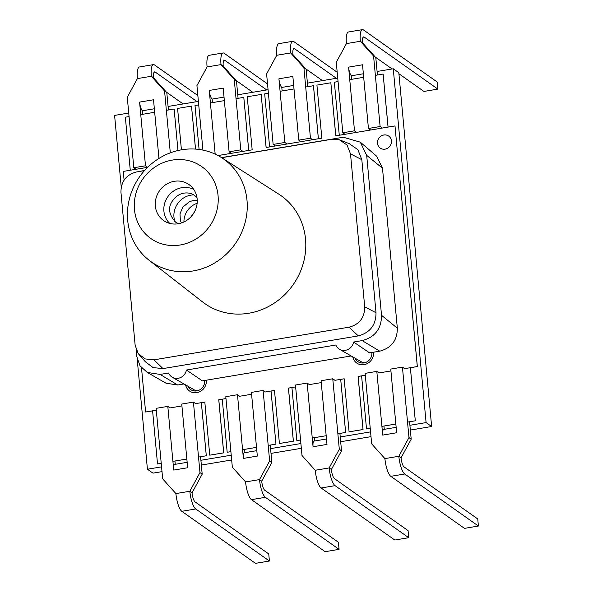 <?xml version="1.0" encoding="UTF-8"?>
<svg xmlns="http://www.w3.org/2000/svg" width="593" height="593" viewBox="0 0 593 593"><rect width="100%" height="100%" fill="white"/><g stroke="black" fill="none" stroke-linecap="round" stroke-linejoin="round"><path stroke-width="0.89" d="M382.722 435.092L396.658 432.757L390.75 369.076L402.432 367.119L408.97 437.604L398.837 456.276L384.909 458.604L371.67 443.846L365.132 373.36L376.814 371.403L382.722 435.092A7.338 2.001 -99.5 0 1 383.73 429.421L396.154 427.338M404.656 368.683L402.432 367.119M407.532 422.083L415.308 420.8L409.578 421.756L411.194 439.168L401.061 457.84L398.837 456.276A15.047 4.099 -99.5 0 0 404.737 473.992L478.403 526.035L464.475 528.37L390.802 476.327A15.047 4.099 -99.5 0 1 384.909 458.604M384.264 429.332L383.96 426.048L395.85 424.054M411.194 439.168L408.97 437.604M379.038 372.975L376.814 371.403M401.061 457.84A7.709 2.098 -99.5 0 0 404.078 466.913L477.75 518.957L478.403 526.035M147.642 167.308L145.493 165.795L133.81 167.752L127.273 97.267L137.406 78.595L151.341 76.26L164.572 91.018L170.31 152.846M135.982 169.287L133.81 167.752M142.787 114.271L142.461 110.75A7.338 2.001 -99.5 0 1 139.585 102.107L145.493 165.795M197.054 101.611L155.196 72.042A7.709 2.098 80.5 0 0 154.617 71.872A7.709 2.098 80.5 0 0 153.557 77.831L166.796 92.59L168.405 109.979M153.557 77.831L151.341 76.26A15.047 4.099 80.5 0 1 153.402 64.63A15.047 4.099 80.5 0 1 154.543 64.971L197.862 95.569M166.796 92.59L164.572 91.018M158.961 158.435L153.52 99.772L139.585 102.107M166.359 92.1L183.118 103.945M153.402 64.63L139.466 66.965A15.047 4.099 80.5 0 0 137.406 78.595M287.005 144.01L284.833 142.468L273.143 144.425L266.605 73.94L276.738 55.275L290.674 52.94L303.912 67.698L310.45 138.184L298.761 140.141L292.853 76.453L278.925 78.787L284.833 142.468M275.322 145.967L273.143 144.425M282.12 90.951L281.794 87.43A7.338 2.001 -99.5 0 1 278.925 78.787M336.387 78.291L294.536 48.722A7.709 2.098 80.5 0 0 293.95 48.552A7.709 2.098 80.5 0 0 292.89 54.504L306.129 69.27L307.745 86.66M292.89 54.504L290.674 52.94A15.047 4.099 80.5 0 1 292.742 41.31A15.047 4.099 80.5 0 1 293.876 41.643L337.202 72.25M306.129 69.27L303.912 67.698M312.622 139.718L310.45 138.184M300.94 141.675L298.761 140.141M305.691 68.781L322.459 80.626M292.742 41.31L278.806 43.645A15.047 4.099 80.5 0 0 276.738 55.275M183.941 221.96A18.457 17.145 125.2 0 1 197.135 203.288M174.868 221.552A19.71 18.309 125.2 0 1 190.909 195.134A19.71 18.309 125.2 0 1 193.711 194.875M169.776 223.413A20.963 19.473 125.2 0 1 164.98 202.354A20.963 19.473 125.2 0 1 181.925 187.662A20.963 19.473 125.2 0 1 193.763 189.456M178.226 223.761A22.023 20.459 -54.8 0 0 196.105 208.113A22.023 20.459 -54.8 0 0 190.679 185.913A22.023 20.459 -54.8 0 0 174.283 181.31A22.023 20.459 -54.8 0 0 155.789 199.211A22.023 20.459 -54.8 0 0 165.41 221.686A22.023 20.459 -54.8 0 0 178.226 223.761M172.318 160.08A44.045 40.917 -54.8 0 0 134.455 209.529A44.045 40.917 -54.8 0 0 180.19 244.991A44.045 40.917 -54.8 0 0 218.054 195.542A44.045 40.917 -54.8 0 0 172.318 160.08M181.725 149.777A62.865 58.403 -54.8 0 0 130.104 196.335A62.865 58.403 -54.8 0 0 149.021 260.194A62.865 58.403 -54.8 0 0 192.97 270.971A62.865 58.403 -54.8 0 0 245.317 221.782A62.865 58.403 -54.8 0 0 221.5 157.597A62.865 58.403 -54.8 0 0 181.725 149.777M149.021 260.194L202.547 301.919A66.068 61.375 -54.8 0 0 248.734 313.252A66.068 61.375 -54.8 0 0 303.749 261.55A66.068 61.375 -54.8 0 0 278.71 194.104L221.5 157.597M382.492 168.234L366.689 155.366L360.292 142.157L376.703 156.248L382.492 168.234L397.332 328.188C397.303 340.352 391.439 348.009 379.735 351.175L362.167 340.604L353.621 342.035A9.747 9.058 -54.8 0 1 339.537 349.299A9.747 9.058 -54.8 0 1 335.846 345.015L186.424 370.025L202.383 380.854L351.145 355.956M353.621 342.035L369.587 352.872L379.735 351.175M136.086 349.529L136.716 356.297L139.992 365.814L147.249 372.426L160.103 374.428L177.67 384.99L183.949 383.945M177.67 384.99L166.018 383.197L147.249 372.434M362.167 340.604C375.013 337.165 381.469 328.737 381.529 315.32L397.332 328.188M366.689 155.366L381.529 315.32M360.292 142.157L343.303 137.235L221.53 157.619M141.238 171.058L144.581 170.495M197.321 390.794A7.338 6.819 125.2 0 1 194.415 389.949L172.333 377.289A9.747 9.058 -54.8 0 1 168.642 372.997L160.103 374.428M172.333 377.289A9.747 9.058 -54.8 0 0 186.424 370.025M144.462 170.628L136.509 171.963C126.176 174.72 120.987 181.495 120.95 192.28L135.145 345.267L138.243 353.598L145.107 358.921L153.943 359.84L163.008 368.587L358.283 335.905L349.144 327.166C359.477 324.408 364.665 317.633 364.702 306.84L350.507 153.861L347.009 144.996L339.307 139.77L331.709 139.288L221.663 157.708M163.008 368.587L153.105 367.616L145.322 361.73L138.243 353.606M339.315 139.755L349.344 143.706L357.905 149.703L361.819 159.687L350.507 153.861M364.702 306.84L376.014 312.741L361.819 159.687M376.014 312.741C375.992 325.001 370.076 332.725 358.283 335.905M364.525 362.805A7.338 6.819 125.2 0 1 361.619 361.96L339.537 349.299M153.943 359.84L349.144 327.166M243.389 458.411L257.325 456.084L251.417 392.396L263.099 390.439L269.637 460.924L259.504 479.596L245.569 481.924L232.337 467.165L225.8 396.68L237.482 394.723L243.389 458.411A7.338 2.001 -99.5 0 1 244.398 452.741L256.821 450.658M265.316 392.003L263.099 390.439M268.199 445.402L275.975 444.12L270.245 445.076L271.853 462.488L261.721 481.16L259.504 479.596A15.047 4.099 -99.5 0 0 265.397 497.312L339.07 549.355L325.134 551.69L251.462 499.647A15.047 4.099 -99.5 0 1 245.569 481.924M244.931 452.652L244.62 449.368L256.517 447.374M271.853 462.488L269.637 460.924M239.698 396.294L237.482 394.723M261.721 481.16A7.709 2.098 -99.5 0 0 264.745 490.241L338.41 542.284L339.07 549.355M313.06 446.751L326.988 444.424L321.08 380.736L332.769 378.779L339.307 449.264L329.174 467.936L315.239 470.264L302 455.506L295.462 385.02L307.152 383.063L313.06 446.751A7.338 2.001 -99.5 0 1 314.068 441.081L326.491 438.998M334.986 380.343L332.769 378.779M337.862 433.742L345.645 432.46L339.908 433.416L341.524 450.828L331.391 469.5L329.174 467.936A15.047 4.099 -99.5 0 0 335.067 485.652L408.74 537.695L394.805 540.03L321.132 487.987A15.047 4.099 -99.5 0 1 315.239 470.264M314.594 440.992L314.29 437.708L326.18 435.714L312.244 438.027M341.524 450.828L339.307 449.264M309.368 384.635L307.152 383.063M331.391 469.5A7.709 2.098 -99.5 0 0 334.408 478.581L408.08 530.624L408.74 537.695M173.719 470.071L187.655 467.744L181.747 404.055L193.429 402.098L199.967 472.584L189.834 491.256L175.906 493.584L162.667 478.825L156.129 408.34L167.812 406.39L173.719 470.071A7.338 2.001 -99.5 0 1 174.727 464.401L187.151 462.325M195.653 403.67L193.429 402.098M198.529 457.062L206.305 455.78L200.575 456.736L202.191 474.148L192.058 492.82L189.834 491.256A15.047 4.099 -99.5 0 0 195.734 508.972L269.4 561.015L255.472 563.35L181.799 511.307A15.047 4.099 -99.5 0 1 175.906 493.584M175.261 464.312L174.957 461.028L186.847 459.034L172.911 461.347M202.191 474.148L199.967 472.584M170.035 407.954L167.812 406.39M192.058 492.82A7.709 2.098 -99.5 0 0 195.075 501.9L268.748 553.944L269.4 561.015M356.675 132.35L354.495 130.808L342.813 132.765L336.275 62.28L346.408 43.608L360.344 41.28L373.575 56.038L380.113 126.524L368.431 128.481L362.523 64.793L348.588 67.128L354.495 130.808M344.985 134.3L342.813 132.765M351.79 79.284L351.464 75.771A7.338 2.001 -99.5 0 1 348.588 67.128M398.911 73.754L423.936 91.441L437.871 89.106L364.198 37.062A7.709 2.098 80.5 0 0 363.62 36.892A7.709 2.098 80.5 0 0 362.56 42.844L375.799 57.61L377.407 75M362.56 42.844L360.344 41.28A15.047 4.099 80.5 0 1 362.405 29.65A15.047 4.099 80.5 0 1 363.546 29.984L437.219 82.027L437.871 89.106M375.799 57.61L373.575 56.038M382.292 128.058L380.113 126.524M370.603 130.015L368.431 128.481M375.362 57.121L392.121 68.966M362.405 29.65L348.469 31.985A15.047 4.099 80.5 0 0 346.408 43.608M212.457 102.611L212.131 99.09A7.338 2.001 -99.5 0 1 209.255 90.447L215.163 154.128M266.724 89.951L224.866 60.382A7.709 2.098 80.5 0 0 224.28 60.212A7.709 2.098 80.5 0 0 223.227 66.171L236.459 80.93L238.075 98.319M202.925 150.103L196.935 85.607L207.076 66.935L221.004 64.6L234.242 79.358L240.78 149.844L229.098 151.801L223.19 88.112L209.255 90.447M223.227 66.171L221.004 64.6A15.047 4.099 80.5 0 1 223.072 52.97A15.047 4.099 80.5 0 1 224.206 53.311L267.532 83.909M236.459 80.93L234.242 79.358M242.952 151.378L240.78 149.844M231.27 153.335L229.098 151.801M236.021 80.44L252.788 92.286M223.072 52.97L209.136 55.305A15.047 4.099 80.5 0 0 207.076 66.935M391.417 140.904A7.338 6.819 -54.8 0 0 388.689 136.071A7.338 6.819 -54.8 0 0 381.054 136.056A7.338 6.819 -54.8 0 0 377.482 143.239A7.338 6.819 -54.8 0 0 380.217 148.065A7.338 6.819 -54.8 0 0 387.852 148.08A7.338 6.819 -54.8 0 0 391.417 140.904M185.602 384.887A11.015 10.229 -54.8 0 0 189.53 391.024A11.015 10.229 -54.8 0 0 200.983 391.046A11.015 10.229 -54.8 0 0 206.334 380.283A11.015 10.229 -54.8 0 0 206.327 380.195M352.798 356.904A11.015 10.229 -54.8 0 0 356.734 363.042A11.015 10.229 -54.8 0 0 368.186 363.064A11.015 10.229 -54.8 0 0 373.538 352.294A11.015 10.229 -54.8 0 0 373.531 352.212M147.613 167.337L123.285 171.414L124.093 180.131M141.505 367.838L145.604 412.002L156.3 410.215M169.991 407.925L181.918 405.923M195.608 403.633L204.822 402.091L209.744 455.165L223.68 452.83L218.758 399.764L225.97 398.555M239.654 396.265L251.588 394.263M265.271 391.973L274.492 390.431L279.414 443.505L293.35 441.17L288.42 388.104L295.64 386.895M309.324 384.605L321.258 382.604M334.941 380.313L344.155 378.771L349.084 431.845L363.012 429.51L358.09 376.436L365.303 375.236M378.994 372.938L390.92 370.944M404.611 368.653L417.309 366.526L394.99 125.931L335.771 135.849L330.85 82.775L316.914 85.103L321.836 138.176L266.101 147.509L261.179 94.435L247.244 96.763L252.173 149.836L218.009 155.559M195.505 149.095L191.509 106.095L177.581 108.43L181.421 149.829M352.842 356.927A11.015 10.229 -54.8 0 0 356.756 363.057M195.542 149.102L191.509 106.095M266.146 147.501L261.179 94.435M335.816 135.841L330.85 82.775M415.308 420.8L410.386 367.727L417.353 366.563L394.99 125.931M349.084 431.845L363.057 429.54L358.135 376.473L361.597 375.888M279.414 443.505L293.394 441.207L288.465 388.133L291.934 387.555M345.645 432.46L340.716 379.387L344.162 378.808M209.744 455.165L223.724 452.867L218.802 399.793L222.264 399.215M271.023 391.009L275.953 444.105L271.053 391.046L274.492 390.468M145.604 412.002L152.594 410.875M206.305 455.78L201.383 402.706L204.822 402.128M185.639 384.916A11.015 10.229 -54.8 0 0 189.552 391.039M388.697 136.079A7.338 6.819 -54.8 0 0 381.069 136.079A7.338 6.819 -54.8 0 0 377.504 143.254A7.338 6.819 -54.8 0 0 380.224 148.072M187.922 386.221A9.177 8.524 -54.8 0 0 190.635 389.557A9.177 8.524 -54.8 0 0 200.182 389.579A9.177 8.524 -54.8 0 0 204.637 380.602A9.177 8.524 -54.8 0 0 204.629 380.484M355.118 358.231A9.177 8.524 -54.8 0 0 357.838 361.574A9.177 8.524 -54.8 0 0 367.386 361.589A9.177 8.524 -54.8 0 0 371.841 352.62A9.177 8.524 -54.8 0 0 371.826 352.494M193.118 389.201A9.177 8.524 -54.8 0 0 193.844 390.898M360.322 361.211A9.177 8.524 -54.8 0 0 361.048 362.909M410.349 430.066L431.637 426.508L398.815 72.694L393.263 68.773L377.081 71.479M137.228 359.38L147.42 469.226L152.964 473.147L162 471.635M201.346 465.053L231.67 459.975M271.016 453.393L301.333 448.315M340.678 441.726L371.003 436.656M366.541 428.961L370.232 428.339L366.541 428.961M222.256 399.178L227.186 452.266L230.899 451.666M174.12 109.023L177.967 150.526L174.142 109.038L166.366 110.32M318.397 138.755L313.475 85.718L305.699 87.001M128.733 113.048L114.597 115.413L121.239 187.047M147.42 469.226L161.555 466.861M200.901 460.279L231.226 455.202M270.571 448.619L300.896 443.542M340.234 436.959L370.558 431.882M409.904 425.292L426.085 422.587L393.263 68.773M363.353 73.777L351.464 75.771L363.353 73.777M337.736 78.068L307.419 83.139M293.691 85.436L281.794 87.43L293.691 85.436M268.073 89.728L237.749 94.798M224.021 97.096L212.131 99.09L224.021 97.096M198.403 101.388L168.078 106.466M154.35 108.764L142.461 110.75L154.35 108.764M388.067 127.095L383.145 74.058L375.369 75.341M248.726 150.414L243.805 97.378L236.029 98.66M157.538 463.941L161.229 463.326L157.538 463.941M291.926 387.511L296.848 440.606L300.562 440.006M431.637 426.508L426.085 422.587M388.044 127.095L383.122 74.043M363.679 77.298L349.751 79.632M338.062 81.582L334.356 82.205L339.278 135.256M318.374 138.755L313.452 85.703M294.017 88.957L280.081 91.292M268.399 93.249L264.686 93.864L269.607 146.923M248.704 150.414L243.782 97.363M224.347 100.617L210.411 102.952M198.729 104.909L195.015 105.524L199.092 149.458M154.677 112.277L140.749 114.612M129.059 116.569L125.353 117.192L130.275 170.243M152.594 410.838L157.516 463.926M206.282 455.765L201.361 402.669M227.186 452.266L230.892 451.644M242.581 449.687L256.517 447.359M296.848 440.606L300.562 439.984M345.623 432.445L340.693 379.35M361.597 375.851L366.518 428.947M381.914 426.367L395.85 424.032M415.285 420.785L410.363 367.69M404.737 473.992L390.802 476.327M155.196 72.042L154.121 72.227M294.536 48.722L293.453 48.9M265.397 497.312L251.462 499.647M335.067 485.652L321.132 487.987M195.734 508.972L181.799 511.307M364.198 37.062L363.124 37.24M224.866 60.382L223.791 60.568M197.239 200.545L192.977 200.597L189.471 201.65L182.733 207.224L180.005 213.88L180.368 220.463L181.391 222.983M196.972 197.602L194.571 195.438C191.539 193.311 188.018 192.54 184 193.125C179.538 193.918 175.839 196.305 172.911 200.293C167.678 207.194 168.605 214.481 175.684 222.175L178.53 223.709M194.474 211.901L191.168 216.578"/></g></svg>
